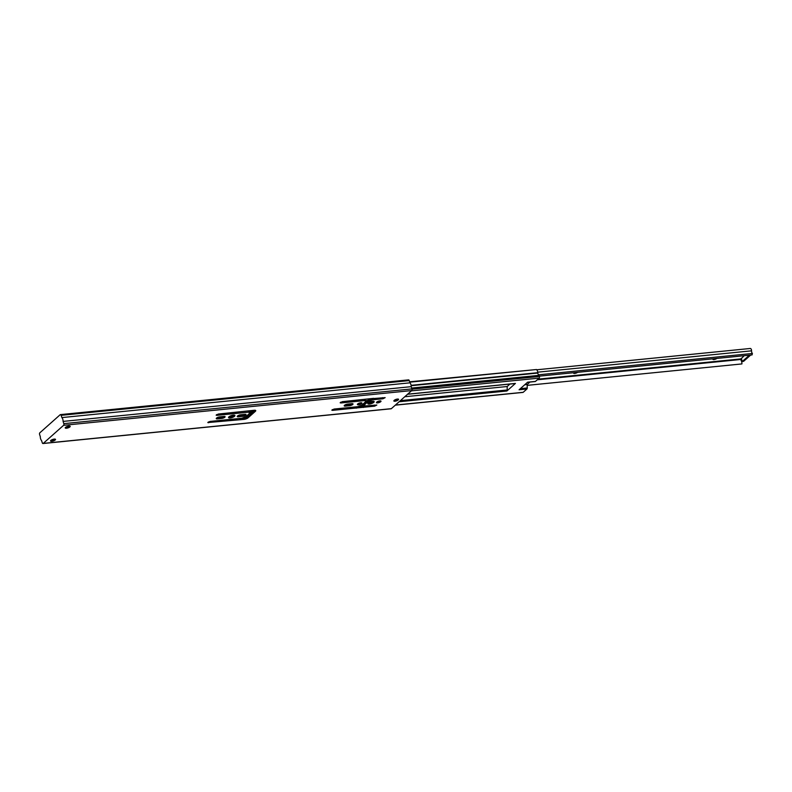 <?xml version="1.0" encoding="UTF-8"?>
<svg xmlns="http://www.w3.org/2000/svg" width="792" height="792" viewBox="0 0 792 792"><rect width="100%" height="100%" fill="white"/><g stroke="black" fill="none" stroke-linecap="round" stroke-linejoin="round"><path stroke-width="1.19" d="M234.145 415.156A3.336 1.03 -17.9 0 1 229.809 416.82A3.336 1.03 -17.9 0 1 228.957 416.83M230.175 417.958A3.336 1.03 -17.9 0 1 228.561 417.592A3.336 1.03 -17.9 0 1 229.987 416.166A3.336 1.03 -17.9 0 1 233.303 415.166A3.336 1.03 -17.9 0 1 234.917 415.533A3.336 1.03 -17.9 0 1 233.492 416.958A3.336 1.03 -17.9 0 1 230.175 417.958M51.183 440.164A2.614 0.802 162.1 0 0 51.45 440.144A2.614 0.802 162.1 0 0 54.529 439.085M51.817 441.283A2.614 0.802 -17.9 0 1 50.559 440.995A2.614 0.802 -17.9 0 1 51.678 439.877A2.614 0.802 -17.9 0 1 54.262 439.105A2.614 0.802 -17.9 0 1 55.519 439.392A2.614 0.802 -17.9 0 1 54.41 440.5A2.614 0.802 -17.9 0 1 51.817 441.283M65.865 427.106A2.614 0.802 162.1 0 0 66.132 427.096A2.614 0.802 162.1 0 0 69.211 426.027M66.498 428.225A2.614 0.802 -17.9 0 1 65.231 427.937A2.614 0.802 -17.9 0 1 66.35 426.829A2.614 0.802 -17.9 0 1 68.944 426.047A2.614 0.802 -17.9 0 1 70.201 426.334A2.614 0.802 -17.9 0 1 69.082 427.442A2.614 0.802 -17.9 0 1 66.498 428.225M397.445 399.059A2.346 0.723 -17.9 0 1 398.584 399.317A2.346 0.723 -17.9 0 1 398.307 399.841L398.059 400.059A2.346 0.723 -17.9 0 1 395.644 401.128A2.346 0.723 -17.9 0 1 393.862 400.98A2.346 0.723 -17.9 0 1 394.139 400.445L394.386 400.227A2.346 0.723 -17.9 0 1 397.445 399.059M360.845 402.791A2.406 0.742 -17.9 0 1 358.182 403.663A2.406 0.742 -17.9 0 1 358.132 403.663M358.548 404.791A2.406 0.742 -17.9 0 1 357.39 404.534A2.406 0.742 -17.9 0 1 358.41 403.504A2.406 0.742 -17.9 0 1 360.796 402.791A2.406 0.742 -17.9 0 1 361.954 403.059A2.406 0.742 -17.9 0 1 360.924 404.078A2.406 0.742 -17.9 0 1 358.548 404.791M373.398 401.257A3.336 1.03 -17.9 0 1 369.052 402.92A3.336 1.03 -17.9 0 1 368.211 402.94M369.418 404.059A3.336 1.03 -17.9 0 1 367.805 403.692A3.336 1.03 -17.9 0 1 369.24 402.267A3.336 1.03 -17.9 0 1 372.547 401.277A3.336 1.03 -17.9 0 1 374.161 401.633A3.336 1.03 -17.9 0 1 372.735 403.059A3.336 1.03 -17.9 0 1 369.418 404.059M379.903 400.891A2.406 0.742 -17.9 0 1 377.24 401.762A2.406 0.742 -17.9 0 1 377.19 401.762M377.606 402.89A2.406 0.742 -17.9 0 1 376.447 402.633A2.406 0.742 -17.9 0 1 377.477 401.603A2.406 0.742 -17.9 0 1 379.853 400.891A2.406 0.742 -17.9 0 1 381.011 401.158A2.406 0.742 -17.9 0 1 379.982 402.178A2.406 0.742 -17.9 0 1 377.606 402.89M254.697 410.454L248.47 411.068M39.818 432.828L60.172 414.721A1.257 0.683 84.3 0 1 60.42 414.612A1.257 0.683 84.3 0 1 61.133 415.335L61.855 417.582A3.762 2.049 84.3 0 1 63.093 421.413L63.815 423.651A1.257 0.683 84.3 0 1 63.598 425.314L43.243 443.411A1.257 0.683 84.3 0 1 42.996 443.52A1.257 0.683 84.3 0 1 42.283 442.797L41.56 440.55A3.762 2.049 84.3 0 1 40.323 436.719L39.6 434.481A1.257 0.683 84.3 0 1 39.818 432.828M253.222 411.771L249.47 412.147M252.044 412.81L249.757 413.038M248.599 415.869L246.54 416.077M249.411 411.998L248.431 411.038L248.787 412.157L216.889 415.345L216.137 415.166L218.354 414.038L254.242 410.256A3.128 0.97 -17.9 0 1 255.747 410.603A3.128 0.97 -17.9 0 1 255.38 411.305L248.044 417.829A3.128 0.97 -17.9 0 1 243.966 419.394L207.811 422.562L210.038 421.433L241.936 418.245L245.946 416.602L249.648 413.315L248.787 412.157M254.935 410.246L247.678 416.701A3.128 0.97 -17.9 0 1 243.599 418.265L239.897 418.453L240.243 419.572M244.966 414.355A2.406 0.742 -17.9 0 1 242.303 415.226L238.036 415.651A2.406 0.742 -17.9 0 1 237.986 415.651M223.988 416.443A2.406 0.742 -17.9 0 1 221.324 417.315L217.058 417.74A2.406 0.742 -17.9 0 1 217.018 417.75M397.534 399.049A2.346 0.723 -17.9 0 1 394.545 400.108M365.389 405.91L355.905 406.87L356.261 407.999L332.581 410.355L331.828 410.187L334.056 409.058L357.875 406.672L361.716 405.197L365.805 401.574L364.726 400.584L340.906 402.96L340.144 402.791L342.372 401.653L373.685 398.336L368.052 400.178L363.964 403.811L364.33 404.94L365.409 405.93L376.843 405.029L374.616 406.167L356.261 407.999M365.805 401.574L365.439 400.435L364.37 399.465L364.726 400.584M351.925 403.682A2.406 0.742 -17.9 0 1 349.262 404.554L344.995 404.979A2.406 0.742 -17.9 0 1 344.946 404.979M408.286 379.982A1.257 0.683 84.3 0 1 408.533 379.873A1.257 0.683 84.3 0 1 409.246 380.596L409.969 382.833A3.762 2.049 84.3 0 1 411.206 386.664L63.093 421.413M409.969 382.833L61.855 417.582M411.206 386.664L411.929 388.912A1.257 0.683 84.3 0 1 411.711 390.565L391.357 408.662A1.257 0.683 84.3 0 1 391.109 408.781A1.257 0.683 84.3 0 1 390.852 408.712M347.609 404.108L351.876 403.682A2.406 0.742 -17.9 0 1 353.034 403.95A2.406 0.742 -17.9 0 1 352.004 404.969A2.406 0.742 -17.9 0 1 349.628 405.682L345.362 406.108A2.406 0.742 -17.9 0 1 344.203 405.851A2.406 0.742 -17.9 0 1 345.233 404.821A2.406 0.742 -17.9 0 1 347.609 404.108M373.873 398.515L385.159 397.633L382.942 398.772L372.26 399.831L368.419 401.306L364.33 404.94M219.681 416.879L223.948 416.453A2.406 0.742 -17.9 0 1 225.106 416.711A2.406 0.742 -17.9 0 1 224.077 417.74A2.406 0.742 -17.9 0 1 221.691 418.453L217.424 418.879A2.406 0.742 -17.9 0 1 216.265 418.612A2.406 0.742 -17.9 0 1 217.295 417.592A2.406 0.742 -17.9 0 1 219.681 416.879M240.649 414.78L244.916 414.355A2.406 0.742 -17.9 0 1 246.074 414.622A2.406 0.742 -17.9 0 1 245.045 415.642A2.406 0.742 -17.9 0 1 242.669 416.364L238.402 416.78A2.406 0.742 -17.9 0 1 237.244 416.523A2.406 0.742 -17.9 0 1 238.273 415.503A2.406 0.742 -17.9 0 1 240.649 414.78M356.45 408.167L356.083 407.038M363.409 407.474L363.043 406.345M364.092 407.217L363.726 406.078M368.419 401.306L368.052 400.178M372.26 399.831L371.893 398.703M240.441 419.75L240.075 418.612M527.195 385.358L741.916 363.924A4.178 2.277 -95.7 0 0 740.5 359.509L744.134 355.707M573.814 372.705A2.297 0.713 162.1 0 0 573.586 373.19A2.297 0.713 162.1 0 0 575.279 373.339A2.297 0.713 162.1 0 0 577.645 372.319M713.057 358.806A2.297 0.713 162.1 0 0 712.83 359.291A2.297 0.713 162.1 0 0 714.523 359.449A2.297 0.713 162.1 0 0 716.889 358.43M539.273 376.15L752.053 354.915L752.4 353.47A2.505 1.366 84.3 0 1 751.549 350.826A1.98 1.079 -95.7 0 0 750.252 348.48L536.748 369.785M538.451 374.814L752.4 353.47M749.371 355.182L742.292 361.479L741.263 358.261M742.292 361.479L743.599 361.34L750.677 355.054M409.632 381.813L536.491 369.517A3.762 2.049 84.3 0 1 537.827 372.695L537.857 373.052A2.505 1.366 -95.7 0 0 539.015 375.349L539.382 376.467A1.257 0.683 84.3 0 1 539.154 378.121L535.442 381.417A1.257 0.683 84.3 0 1 535.204 381.536A1.257 0.683 84.3 0 1 534.947 381.467M529.937 382.061L527.175 384.516L524.74 384.763M527.175 384.516L527.244 387.981A1.257 0.683 84.3 0 1 526.918 389.001L523.205 392.307A1.257 0.683 84.3 0 1 522.967 392.416A1.257 0.683 84.3 0 1 522.7 392.357M536.491 369.517L409.751 382.17M539.015 375.349L411.652 388.06M514.929 383.467A1.257 0.683 -95.7 0 0 515.186 383.536A1.257 0.683 -95.7 0 0 515.424 383.417L506.9 391A1.257 0.683 -95.7 0 0 507.227 389.981L507.157 386.516L404.771 396.733M367.765 400.425L365.508 400.653M509.919 384.061L507.157 386.516M526.918 389.001L519.087 389.783L527.611 382.199L535.442 381.417M398.307 399.841L398.049 399.049M411.929 388.912L63.815 423.651M411.711 390.565L63.598 425.314M391.357 408.662L43.243 443.411M409.246 380.596L61.133 415.335M349.628 405.682L349.262 404.554M345.362 406.108L344.995 404.979M332.581 410.355L332.343 409.603M374.616 406.167L374.26 405.039M382.942 398.772L382.576 397.643M340.906 402.96L340.659 402.207M398.059 400.059L397.733 399.039M221.691 418.453L221.324 417.315M217.424 418.879L217.058 417.74M242.669 416.364L242.303 415.226M238.402 416.78L238.036 415.651M249.737 413.028L249.371 411.899M208.573 422.74L208.326 421.988M243.966 419.394L243.599 418.265M248.044 417.829L247.678 416.701M255.38 411.305L255.044 410.246M216.889 415.345L216.642 414.592M537.273 379.794L740.5 359.509M537.976 379.17L740.471 358.954M537.758 372.161L751.549 350.826M527.244 387.981L520.334 388.674M537.827 372.695L411.107 385.338M537.857 373.052L411.157 385.704M539.382 376.467L411.998 389.179M539.154 378.121L411.365 390.872M515.424 383.417L407.652 394.178M507.227 389.981L400.376 400.643M364.112 404.267L362.597 404.415M506.9 391L399.118 401.762M364.617 405.207L360.697 405.593M523.205 392.307L395.406 405.058M391.109 408.781L42.996 443.52M408.533 379.873L60.42 414.612M249.767 413.077L249.401 411.939M535.204 381.536L527.502 382.298M515.186 383.536L407.533 394.277M522.967 392.416L395.297 405.157"/></g></svg>
